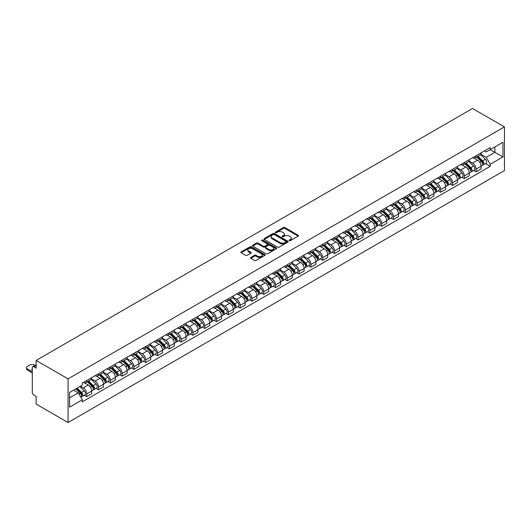 <?xml version="1.0" encoding="UTF-8"?>
<svg xmlns="http://www.w3.org/2000/svg" width="531" height="531" viewBox="0 0 531 531"><rect width="100%" height="100%" fill="white"/><g stroke="black" fill="none" stroke-linecap="round" stroke-linejoin="round"><path stroke-width="0.8" d="M289.302 240.669A0.737 0.425 0 0 0 290.344 240.669L298.23 236.116A1.049 0.604 0 0 0 298.541 235.684A1.049 0.604 0 0 0 298.23 235.253L284.868 227.54A1.049 0.604 0 0 0 283.381 227.54L275.496 232.093A0.737 0.425 0 0 0 276.538 232.697L277.554 232.107A3.359 1.938 0 0 1 282.306 232.107L283.421 232.751A3.359 1.938 0 0 1 284.404 234.118A3.359 1.938 0 0 1 283.421 235.492L282.399 236.083A0.737 0.425 0 0 0 283.441 236.68L284.463 236.089A3.359 1.938 0 0 1 289.209 236.089L290.324 236.733A3.359 1.938 0 0 1 291.307 238.107A3.359 1.938 0 0 1 290.324 239.481L289.302 240.065A0.737 0.425 0 0 0 289.302 240.669L289.302 240.065M250.791 257.455A1.049 0.604 0 0 0 250.486 257.887A1.049 0.604 0 0 0 250.791 258.312L254.541 260.482A1.049 0.604 0 0 0 256.028 260.482L264.79 255.424A1.049 0.604 0 0 0 265.095 254.993A1.049 0.604 0 0 0 264.79 254.561L251.428 246.849A1.049 0.604 0 0 0 249.942 246.849L241.18 251.906A1.049 0.604 0 0 0 240.875 252.338A1.049 0.604 0 0 0 241.18 252.763L245.707 255.378A1.049 0.604 0 0 0 247.194 255.378L250.944 253.214A1.049 0.604 0 0 0 251.249 252.783A1.049 0.604 0 0 0 250.944 252.358L248.694 251.063A2.808 1.62 0 0 1 247.877 249.915A2.808 1.62 0 0 1 249.61 248.415A2.808 1.62 0 0 1 252.67 248.767L261.464 253.845A2.808 1.62 0 0 1 262.287 254.993A2.808 1.62 0 0 1 260.555 256.493A2.808 1.62 0 0 1 257.495 256.141L256.028 255.292A1.049 0.604 0 0 0 254.541 255.292L250.791 257.455L250.791 258.312M68.068 378.855L36.148 360.43L472.537 108.483L504.45 126.909L68.068 378.855L68.068 422.517L504.45 170.57L504.45 126.909M277.633 247.147A1.049 0.604 0 0 0 279.114 247.147L287.875 242.09A1.049 0.604 0 0 0 288.18 241.665A1.049 0.604 0 0 0 287.875 241.233L274.514 233.521A1.049 0.604 0 0 0 273.027 233.521L264.265 238.578A1.049 0.604 0 0 0 263.96 239.01A1.049 0.604 0 0 0 264.265 239.435L277.633 247.147M262.002 240.828A0.737 0.425 0 0 1 262.745 240.928L276.319 248.767L267.571 253.811A1.049 0.604 0 0 1 266.084 253.811L252.723 246.099L252.723 245.242A1.049 0.604 0 0 0 252.417 245.674A1.049 0.604 0 0 0 252.723 246.099M252.723 245.242L256.473 243.079A1.049 0.604 0 0 1 257.96 243.079L263.376 246.205A1.049 0.604 0 0 0 264.863 246.205L267.352 244.771A1.049 0.604 0 0 0 267.657 244.34A1.049 0.604 0 0 0 267.352 243.915L261.71 240.656A0.737 0.425 0 0 1 262.745 240.058L276.332 247.897A1.049 0.604 0 0 1 276.638 248.329A1.049 0.604 0 0 1 276.332 248.76L276.332 247.897M36.148 360.43L36.148 368.156L33.805 366.802A2.137 1.235 -120 0 0 32.736 366.695A2.137 1.235 -120 0 0 32.291 367.678L32.291 392.389A2.137 1.235 -120 0 0 33.805 395.011L36.148 396.365L36.148 404.091L68.068 422.517M476.088 155.729A4.918 2.841 60 0 1 475.072 157.933L480.064 155.052A4.918 2.841 -120 0 0 481.079 152.848M469.006 161.026L472.61 163.11A4.918 2.841 60 0 1 476.088 169.13L481.079 166.249A4.918 2.841 -120 0 0 477.601 160.223L474.03 158.165M481.079 166.249L481.079 168.911L476.088 171.798L473.698 170.411M475.072 157.933A4.918 2.841 60 0 1 472.65 157.714M476.088 169.13L476.088 171.798M464.293 162.539A4.918 2.841 60 0 1 463.271 164.749L468.262 161.869A4.918 2.841 -120 0 0 469.285 159.658M461.897 177.228L464.293 178.608L469.285 175.728L469.285 173.06A4.918 2.841 -120 0 0 465.8 167.039L462.229 164.975M463.271 164.749A4.918 2.841 60 0 1 460.848 164.524M457.204 167.836L460.808 169.92A4.918 2.841 60 0 1 464.293 175.947L464.293 178.608M452.492 169.349A4.918 2.841 60 0 1 451.476 171.559L456.468 168.679A4.918 2.841 -120 0 0 457.483 166.469M450.102 184.038L452.492 185.419L457.483 182.538L457.483 179.876A4.918 2.841 -120 0 0 454.005 173.849L450.434 171.785M451.476 171.559A4.918 2.841 60 0 1 449.053 171.34M445.409 174.646L449.014 176.73A4.918 2.841 60 0 1 452.492 182.757L452.492 185.419M440.697 176.159A4.918 2.841 60 0 1 439.675 178.37L444.666 175.489A4.918 2.841 -120 0 0 445.688 173.279M438.301 190.848L440.697 192.229L445.688 189.348L445.688 186.686A4.918 2.841 -120 0 0 442.204 180.659L438.633 178.595M439.675 178.37A4.918 2.841 60 0 1 437.252 178.15M433.608 181.463L437.212 183.54A4.918 2.841 60 0 1 440.697 189.567L440.697 192.229M428.895 182.976A4.918 2.841 60 0 1 427.88 185.18L432.871 182.299A4.918 2.841 -120 0 0 433.887 180.095M426.499 197.658L428.895 199.045L433.887 196.158L433.887 193.496A4.918 2.841 -120 0 0 430.409 187.47L426.838 185.412M427.88 185.18A4.918 2.841 60 0 1 425.457 184.961M421.813 188.273L425.417 190.35A4.918 2.841 60 0 1 428.895 196.377L428.895 199.045M417.1 189.786A4.918 2.841 60 0 1 416.078 191.996L421.07 189.116A4.918 2.841 -120 0 0 422.092 186.905M414.704 204.475L417.1 205.855L422.092 202.975L422.092 200.306A4.918 2.841 -120 0 0 418.607 194.286L415.036 192.222M416.078 191.996A4.918 2.841 60 0 1 413.656 191.771M410.012 195.083L413.616 197.167A4.918 2.841 60 0 1 417.1 203.194L417.1 205.855M405.299 196.596A4.918 2.841 60 0 1 404.277 198.806L409.275 195.926A4.918 2.841 -120 0 0 410.29 193.715M402.903 211.285L405.299 212.665L410.29 209.785L410.29 207.123A4.918 2.841 -120 0 0 406.812 201.096L403.241 199.032M404.277 198.806A4.918 2.841 60 0 1 401.861 198.581M398.217 201.893L401.821 203.977A4.918 2.841 60 0 1 405.299 210.004L405.299 212.665M393.498 203.406A4.918 2.841 60 0 1 392.482 205.616L397.473 202.736A4.918 2.841 -120 0 0 398.489 200.526M391.108 218.095L393.504 219.476L398.496 216.595L398.496 213.933A4.918 2.841 -120 0 0 395.011 207.906L391.44 205.842M392.482 205.616A4.918 2.841 60 0 1 390.059 205.397M386.415 208.71L390.019 210.787A4.918 2.841 60 0 1 393.504 216.814L393.504 219.476M381.703 210.223A4.918 2.841 60 0 1 380.681 212.427L385.672 209.546A4.918 2.841 -120 0 0 386.694 207.336M379.307 224.905L381.703 226.292L386.694 223.405L386.694 220.743A4.918 2.841 -120 0 0 383.216 214.716L379.645 212.652M380.681 212.427A4.918 2.841 60 0 1 378.264 212.208M374.62 215.52L378.225 217.597A4.918 2.841 60 0 1 381.703 223.624L381.703 226.292M369.901 217.033A4.918 2.841 60 0 1 368.886 219.243L373.877 216.356A4.918 2.841 -120 0 0 374.893 214.152M367.512 231.722L369.901 233.102L374.893 230.222L374.893 227.553A4.918 2.841 -120 0 0 371.415 221.527L367.844 219.469M368.886 219.243A4.918 2.841 60 0 1 366.463 219.018M362.819 222.33L366.423 224.414A4.918 2.841 60 0 1 369.901 230.441L369.901 233.102M358.106 223.843A4.918 2.841 60 0 1 357.084 226.053L362.076 223.173A4.918 2.841 -120 0 0 363.098 220.962M355.71 238.532L358.106 239.912L363.098 237.032L363.098 234.37A4.918 2.841 -120 0 0 359.62 228.343L356.049 226.279M357.084 226.053A4.918 2.841 60 0 1 354.668 225.828M351.024 229.14L354.628 231.224A4.918 2.841 60 0 1 358.106 237.251L358.106 239.912M346.305 230.653A4.918 2.841 60 0 1 345.289 232.863L350.281 229.983A4.918 2.841 -120 0 0 351.296 227.772M343.915 245.342L346.305 246.723L351.296 243.842L351.296 241.18A4.918 2.841 -120 0 0 347.818 235.153L344.247 233.089M345.289 232.863A4.918 2.841 60 0 1 342.867 232.644M339.223 235.956L342.827 238.034A4.918 2.841 60 0 1 346.305 244.061L346.305 246.723M334.51 237.47A4.918 2.841 60 0 1 333.488 239.673L338.479 236.793A4.918 2.841 -120 0 0 339.501 234.583M332.114 252.152L334.51 253.539L339.501 250.652L339.501 247.99A4.918 2.841 -120 0 0 336.023 241.963L332.452 239.899M333.488 239.673A4.918 2.841 60 0 1 331.065 239.454M327.428 242.767L331.032 244.844A4.918 2.841 60 0 1 334.51 250.871L334.51 253.539M322.709 244.28A4.918 2.841 60 0 1 321.693 246.49L326.684 243.603A4.918 2.841 -120 0 0 327.7 241.399M320.319 258.969L322.709 260.349L327.7 257.469L327.7 254.8A4.918 2.841 -120 0 0 324.222 248.773L320.651 246.716M321.693 246.49A4.918 2.841 60 0 1 319.27 246.265M315.626 249.577L319.231 251.661A4.918 2.841 60 0 1 322.709 257.681L322.709 260.349M310.914 251.09A4.918 2.841 60 0 1 309.892 253.3L314.883 250.42A4.918 2.841 -120 0 0 315.905 248.209M308.518 265.779L310.914 267.159L315.905 264.279L315.905 261.617A4.918 2.841 -120 0 0 312.427 255.59L308.85 253.526M309.892 253.3A4.918 2.841 60 0 1 307.469 253.075M303.832 256.387L307.436 258.471A4.918 2.841 60 0 1 310.914 264.498L310.914 267.159M299.112 257.9A4.918 2.841 60 0 1 298.097 260.11L303.088 257.23A4.918 2.841 -120 0 0 304.104 255.019M296.723 272.589L299.112 273.969L304.104 271.089L304.104 268.427A4.918 2.841 -120 0 0 300.626 262.4L297.055 260.336M298.097 260.11A4.918 2.841 60 0 1 295.674 259.891M292.03 263.203L295.634 265.281A4.918 2.841 60 0 1 299.112 271.308L299.112 273.969M287.317 264.717A4.918 2.841 60 0 1 286.295 266.92L291.287 264.04A4.918 2.841 -120 0 0 292.309 261.829M284.921 279.399L287.317 280.78L292.309 277.899L292.309 275.237A4.918 2.841 -120 0 0 288.831 269.21L285.253 267.146M286.295 266.92A4.918 2.841 60 0 1 283.873 266.701M280.235 270.013L283.839 272.091A4.918 2.841 60 0 1 287.317 278.118L287.317 280.78M275.516 271.527A4.918 2.841 60 0 1 274.5 273.737L279.492 270.85A4.918 2.841 -120 0 0 280.507 268.646M273.126 286.216L275.516 287.596L280.507 284.716L280.507 282.047A4.918 2.841 -120 0 0 277.029 276.02L273.458 273.963M274.5 273.737A4.918 2.841 60 0 1 272.078 273.511M268.434 276.824L272.038 278.908A4.918 2.841 60 0 1 275.516 284.928L275.516 287.596M263.721 278.337A4.918 2.841 60 0 1 262.699 280.547L267.69 277.667A4.918 2.841 -120 0 0 268.713 275.456M261.325 293.026L263.721 294.406L268.713 291.526L268.713 288.857A4.918 2.841 -120 0 0 265.234 282.837L261.657 280.773M262.699 280.547A4.918 2.841 60 0 1 260.276 280.322M256.639 283.634L260.243 285.718A4.918 2.841 60 0 1 263.721 291.745L263.721 294.406M251.92 285.147A4.918 2.841 60 0 1 250.904 287.357L255.896 284.477A4.918 2.841 -120 0 0 256.911 282.266M249.53 299.836L251.92 301.216L256.911 298.336L256.911 295.674A4.918 2.841 -120 0 0 253.433 289.647L249.862 287.583M250.904 287.357A4.918 2.841 60 0 1 248.481 287.138M244.837 290.444L248.442 292.528A4.918 2.841 60 0 1 251.92 298.555L251.92 301.216M240.125 291.964A4.918 2.841 60 0 1 239.103 294.167L244.094 291.287A4.918 2.841 -120 0 0 245.116 289.076M237.729 306.646L240.125 308.026L245.116 305.146L245.116 302.484A4.918 2.841 -120 0 0 241.638 296.457L238.061 294.393M239.103 294.167A4.918 2.841 60 0 1 236.68 293.948M233.036 297.26L236.647 299.338A4.918 2.841 60 0 1 240.125 305.365L240.125 308.026M228.323 298.774A4.918 2.841 60 0 1 227.308 300.984L232.299 298.097A4.918 2.841 -120 0 0 233.315 295.893M225.934 313.463L228.323 314.843L233.315 311.962L233.315 309.294A4.918 2.841 -120 0 0 229.837 303.267L226.266 301.21M227.308 300.984A4.918 2.841 60 0 1 224.885 300.758M221.241 304.071L224.845 306.155A4.918 2.841 60 0 1 228.323 312.175L228.323 314.843M216.529 305.584A4.918 2.841 60 0 1 215.506 307.794L220.498 304.913A4.918 2.841 -120 0 0 221.52 302.703M214.132 320.273L216.529 321.653L221.52 318.773L221.52 316.104A4.918 2.841 -120 0 0 218.042 310.084L214.464 308.02M215.506 307.794A4.918 2.841 60 0 1 213.084 307.568M209.44 310.881L213.05 312.965A4.918 2.841 60 0 1 216.529 318.992L216.529 321.653M204.727 312.394A4.918 2.841 60 0 1 203.712 314.604L208.703 311.724A4.918 2.841 -120 0 0 209.718 309.513M202.338 327.083L204.727 328.463L209.718 325.583L209.718 322.921A4.918 2.841 -120 0 0 206.24 316.894L202.669 314.83M203.712 314.604A4.918 2.841 60 0 1 201.289 314.385M197.645 317.691L201.249 319.775A4.918 2.841 60 0 1 204.727 325.802L204.727 328.463M192.932 319.211A4.918 2.841 60 0 1 191.91 321.414L196.901 318.534A4.918 2.841 -120 0 0 197.924 316.323M190.536 333.893L192.932 335.273L197.924 332.393L197.924 329.731A4.918 2.841 -120 0 0 194.446 323.704L190.868 321.64M191.91 321.414A4.918 2.841 60 0 1 189.487 321.195M185.843 324.507L189.454 326.585A4.918 2.841 60 0 1 192.932 332.612L192.932 335.273M181.131 326.021A4.918 2.841 60 0 1 180.115 328.224L185.107 325.344A4.918 2.841 -120 0 0 186.122 323.14M178.741 340.703L181.131 342.09L186.122 339.203L186.122 336.541A4.918 2.841 -120 0 0 182.644 330.514L179.073 328.457M180.115 328.224A4.918 2.841 60 0 1 177.693 328.005M174.049 331.317L177.653 333.402A4.918 2.841 60 0 1 181.131 339.422L181.131 342.09M169.336 332.831A4.918 2.841 60 0 1 168.314 335.041L173.305 332.16A4.918 2.841 -120 0 0 174.327 329.95M166.94 347.52L169.336 348.9L174.327 346.02L174.327 343.351A4.918 2.841 -120 0 0 170.849 337.331L167.272 335.267M168.314 335.041A4.918 2.841 60 0 1 165.891 334.815M162.247 338.128L165.858 340.212A4.918 2.841 60 0 1 169.336 346.239L169.336 348.9M157.534 339.641A4.918 2.841 60 0 1 156.519 341.851L161.51 338.97A4.918 2.841 -120 0 0 162.526 336.76M155.145 354.33L157.534 355.71L162.526 352.83L162.526 350.168A4.918 2.841 -120 0 0 159.048 344.141L155.477 342.077M156.519 341.851A4.918 2.841 60 0 1 154.096 341.632M150.452 344.938L154.056 347.022A4.918 2.841 60 0 1 157.534 353.049L157.534 355.71M145.74 346.451A4.918 2.841 60 0 1 144.717 348.661L149.709 345.781A4.918 2.841 -120 0 0 150.731 343.57M143.343 361.14L145.74 362.52L150.731 359.64L150.731 356.978A4.918 2.841 -120 0 0 147.253 350.951L143.675 348.887M144.717 348.661A4.918 2.841 60 0 1 142.295 348.442M138.651 351.754L142.262 353.832A4.918 2.841 60 0 1 145.74 359.859L145.74 362.52M133.938 353.268A4.918 2.841 60 0 1 132.923 355.471L137.914 352.591A4.918 2.841 -120 0 0 138.93 350.387M131.549 367.95L133.938 369.337L138.93 366.45L138.93 363.788A4.918 2.841 -120 0 0 135.451 357.761L131.88 355.704M132.923 355.471A4.918 2.841 60 0 1 130.5 355.252M126.856 358.564L130.46 360.642A4.918 2.841 60 0 1 133.938 366.669L133.938 369.337M122.143 360.078A4.918 2.841 60 0 1 121.121 362.288L126.112 359.407A4.918 2.841 -120 0 0 127.135 357.197M119.747 374.767L122.143 376.147L127.135 373.266L127.135 370.598A4.918 2.841 -120 0 0 123.65 364.578L120.079 362.514M121.121 362.288A4.918 2.841 60 0 1 118.698 362.062M115.054 365.374L118.659 367.459A4.918 2.841 60 0 1 122.143 373.485L122.143 376.147M110.342 366.888A4.918 2.841 60 0 1 109.326 369.098L114.318 366.217A4.918 2.841 -120 0 0 115.333 364.007M107.952 381.577L110.342 382.957L115.333 380.077L115.333 377.415A4.918 2.841 -120 0 0 111.855 371.388L108.284 369.324M109.326 369.098A4.918 2.841 60 0 1 106.904 368.872M103.26 372.185L106.864 374.269A4.918 2.841 60 0 1 110.342 380.296L110.342 382.957M98.547 373.698A4.918 2.841 60 0 1 97.525 375.908L102.516 373.027A4.918 2.841 -120 0 0 103.538 370.817M96.151 388.387L98.547 389.767L103.538 386.887L103.538 384.225A4.918 2.841 -120 0 0 100.054 378.198L96.483 376.134M97.525 375.908A4.918 2.841 60 0 1 95.102 375.689M91.458 379.001L95.062 381.079A4.918 2.841 60 0 1 98.547 387.106L98.547 389.767M86.745 380.515A4.918 2.841 60 0 1 85.73 382.718L90.721 379.838A4.918 2.841 -120 0 0 91.737 377.627M84.349 395.197L86.745 396.584L91.737 393.697L91.737 391.035A4.918 2.841 -120 0 0 88.259 385.008L84.688 382.944M85.73 382.718A4.918 2.841 60 0 1 83.307 382.499M80.393 386.229L83.267 387.889A4.918 2.841 60 0 1 86.745 393.916L86.745 396.584M484.445 150.904L486.223 151.926L502.937 142.281L494.919 146.908L494.919 152.324L486.223 157.342L480.801 154.216M69.581 397.892L78.276 392.867L82.285 399.81L69.581 407.151L69.581 392.475L82.285 385.141L82.285 383.09L490.232 147.565L490.232 149.616L502.937 156.95L490.232 164.285L486.223 157.342M502.937 142.281L502.937 156.95M82.285 399.81L82.285 401.867L490.232 166.336L490.232 164.285M78.276 392.867L73.583 390.166M485.493 163.601L490.232 166.336M289.601 240.769L290.324 240.351A3.359 1.938 0 0 0 291.307 238.977L291.307 238.107M284.404 234.118L284.404 234.994A3.359 1.938 0 0 1 283.421 236.368L282.691 236.786M298.23 235.253L298.23 236.116L284.868 228.416A1.049 0.604 0 0 0 283.381 228.416L275.788 232.797M287.875 241.233L287.875 242.09L274.514 234.397A1.049 0.604 0 0 0 273.027 234.397L264.279 239.441L264.265 238.578M286.017 241.963A0.737 0.425 0 0 0 286.017 241.366L274.288 234.589A0.737 0.425 0 0 0 273.253 234.589L272.177 235.213A3.359 1.938 0 0 0 271.188 236.587A3.359 1.938 0 0 0 272.177 237.954L280.189 242.587A3.359 1.938 0 0 0 284.941 242.587L286.017 241.963L286.017 242.84A0.737 0.425 0 0 0 286.236 242.534L286.236 241.665M271.188 236.587L271.188 237.457A3.359 1.938 0 0 0 272.177 238.831L272.177 237.954M286.017 242.84L284.941 243.457A3.359 1.938 0 0 1 280.189 243.457L272.177 238.831M252.736 246.105L256.473 243.955L256.473 243.079M267.657 244.34L267.657 245.216A1.049 0.604 0 0 1 267.352 245.647L264.863 247.081A1.049 0.604 0 0 1 263.376 247.081L257.96 243.955A1.049 0.604 0 0 0 256.473 243.955M268.998 249.451A2.808 1.62 0 0 0 272.058 249.802A2.808 1.62 0 0 0 273.797 248.309A2.808 1.62 0 0 0 272.974 247.161L269.874 245.368A1.049 0.604 0 0 0 268.387 245.368L265.898 246.809A1.049 0.604 0 0 0 265.593 247.234A1.049 0.604 0 0 0 265.898 247.665L268.998 249.451L268.998 250.327A2.808 1.62 0 0 0 272.058 250.678A2.808 1.62 0 0 0 273.797 249.178L273.797 248.309M265.593 247.234L265.593 248.11A1.049 0.604 0 0 0 265.898 248.535L265.898 247.665M268.998 250.327L265.898 248.535M262.287 254.993L262.287 255.869A2.808 1.62 0 0 1 260.555 257.362A2.808 1.62 0 0 1 257.495 257.011L256.028 256.168A1.049 0.604 0 0 0 254.541 256.168L250.811 258.325M247.877 249.915L247.877 250.785A2.808 1.62 0 0 0 248.694 251.933L248.694 251.063M250.944 252.358L250.944 253.214L248.694 251.933M264.777 255.431L251.428 247.725A1.049 0.604 0 0 0 249.942 247.725L241.193 252.769M476.725 156.984L481.371 161.563A2.675 1.547 60 0 1 482.075 165.572L481.079 166.15M477.648 157.893L479.619 159.034M477.236 156.685L482.327 161.703A1.281 0.743 60 0 1 482.666 163.628A1.281 0.743 60 0 1 482.553 163.674M478.006 156.24L482.659 160.827A2.675 1.547 60 0 1 483.363 164.836A2.675 1.547 60 0 1 482.553 164.922M480.608 154.548L485.38 159.254A2.675 1.547 60 0 1 486.084 163.263L483.363 164.836M464.924 163.794L469.577 168.38A2.675 1.547 60 0 1 470.28 172.389L469.278 172.96M465.853 164.71L467.824 165.845M465.441 163.495L470.532 168.519A1.281 0.743 60 0 1 470.871 170.438A1.281 0.743 60 0 1 470.751 170.484M466.211 163.05L470.858 167.637A2.675 1.547 60 0 1 471.561 171.646A2.675 1.547 60 0 1 470.758 171.732M468.813 161.358L473.579 166.064A2.675 1.547 60 0 1 474.289 170.073L471.561 171.646M453.129 170.604L457.775 175.19A2.675 1.547 60 0 1 458.479 179.199L457.483 179.777M454.051 171.52L456.023 172.655M453.64 170.305L458.731 175.33A1.281 0.743 60 0 1 459.069 177.254A1.281 0.743 60 0 1 458.957 177.301M454.41 169.86L459.063 174.447A2.675 1.547 60 0 1 459.766 178.456A2.675 1.547 60 0 1 458.957 178.542M457.012 168.168L461.784 172.874A2.675 1.547 60 0 1 462.488 176.883L459.766 178.456M441.327 177.414L445.974 182A2.675 1.547 60 0 1 446.684 186.009L445.682 186.587M442.257 178.33L444.228 179.465M441.845 177.115L446.936 182.14A1.281 0.743 60 0 1 447.275 184.065A1.281 0.743 60 0 1 447.155 184.111M442.615 176.677L447.261 181.257A2.675 1.547 60 0 1 447.965 185.266A2.675 1.547 60 0 1 447.162 185.352M445.217 174.984L449.983 179.69A2.675 1.547 60 0 1 450.693 183.693L447.965 185.266M429.533 184.23L434.179 188.81A2.675 1.547 60 0 1 434.882 192.819L433.887 193.397M430.455 185.14L432.426 186.281M430.044 183.932L435.135 188.95A1.281 0.743 60 0 1 435.473 190.875A1.281 0.743 60 0 1 435.36 190.921M430.814 183.487L435.466 188.074A2.675 1.547 60 0 1 436.17 192.083A2.675 1.547 60 0 1 435.36 192.162M433.415 181.794L438.188 186.5A2.675 1.547 60 0 1 438.891 190.51L436.17 192.083M417.731 191.041L422.377 195.627A2.675 1.547 60 0 1 423.088 199.636L422.085 200.207M418.66 191.956L420.632 193.092M418.249 190.742L423.34 195.76A1.281 0.743 60 0 1 423.678 197.685A1.281 0.743 60 0 1 423.559 197.731M419.019 190.297L423.665 194.884A2.675 1.547 60 0 1 424.369 198.893A2.675 1.547 60 0 1 423.565 198.979M421.621 188.605L426.386 193.311A2.675 1.547 60 0 1 427.097 197.32L424.369 198.893M405.936 197.851L410.582 202.437A2.675 1.547 60 0 1 411.286 206.446L410.29 207.024M406.859 198.767L408.83 199.902M406.447 197.552L411.538 202.576A1.281 0.743 60 0 1 411.877 204.501A1.281 0.743 60 0 1 411.764 204.548M407.217 197.107L411.87 201.694A2.675 1.547 60 0 1 412.574 205.703A2.675 1.547 60 0 1 411.764 205.789M409.819 195.415L414.592 200.121A2.675 1.547 60 0 1 415.295 204.13L412.574 205.703M394.135 204.661L398.781 209.247A2.675 1.547 60 0 1 399.491 213.256L398.489 213.834M395.064 205.577L397.035 206.712M394.652 204.362L399.743 209.387A1.281 0.743 60 0 1 400.082 211.311A1.281 0.743 60 0 1 399.962 211.358M395.422 203.917L400.069 208.504A2.675 1.547 60 0 1 400.772 212.513A2.675 1.547 60 0 1 399.969 212.599M398.024 202.231L402.79 206.931A2.675 1.547 60 0 1 403.5 210.94L400.772 212.513M382.34 211.477L386.986 216.057A2.675 1.547 60 0 1 387.69 220.066L386.694 220.644M383.263 212.387L385.234 213.528M382.851 211.179L387.942 216.197A1.281 0.743 60 0 1 388.28 218.122A1.281 0.743 60 0 1 388.161 218.168M383.621 210.734L388.274 215.32A2.675 1.547 60 0 1 388.977 219.33A2.675 1.547 60 0 1 388.168 219.409M386.223 209.041L390.995 213.747A2.675 1.547 60 0 1 391.699 217.756L388.977 219.33M370.538 218.287L375.185 222.874A2.675 1.547 60 0 1 375.895 226.883L374.893 227.454M371.468 219.203L373.439 220.338M371.056 217.989L376.147 223.007A1.281 0.743 60 0 1 376.486 224.932A1.281 0.743 60 0 1 376.366 224.978M371.826 217.544L376.472 222.131A2.675 1.547 60 0 1 377.176 226.14A2.675 1.547 60 0 1 376.373 226.226M374.428 215.851L379.194 220.557A2.675 1.547 60 0 1 379.904 224.567L377.176 226.14M358.744 225.098L363.39 229.684A2.675 1.547 60 0 1 364.093 233.693L363.098 234.271M359.666 226.014L361.638 227.149M359.255 224.799L364.346 229.823A1.281 0.743 60 0 1 364.684 231.748A1.281 0.743 60 0 1 364.565 231.795M360.025 224.354L364.678 228.941A2.675 1.547 60 0 1 365.381 232.95A2.675 1.547 60 0 1 364.571 233.036M362.627 222.662L367.399 227.368A2.675 1.547 60 0 1 368.102 231.377L365.381 232.95M346.942 231.908L351.588 236.494A2.675 1.547 60 0 1 352.299 240.503L351.296 241.081M347.871 232.824L349.843 233.959M347.46 231.609L352.551 236.634A1.281 0.743 60 0 1 352.889 238.558A1.281 0.743 60 0 1 352.77 238.605M348.23 231.164L352.876 235.751A2.675 1.547 60 0 1 353.58 239.76A2.675 1.547 60 0 1 352.776 239.846M350.832 229.478L355.597 234.178A2.675 1.547 60 0 1 356.308 238.187L353.58 239.76M335.147 238.724L339.794 243.304A2.675 1.547 60 0 1 340.497 247.313L339.501 247.891M336.07 239.634L338.041 240.775M335.658 238.426L340.749 243.444A1.281 0.743 60 0 1 341.088 245.368A1.281 0.743 60 0 1 340.968 245.415M336.428 237.981L341.081 242.561A2.675 1.547 60 0 1 341.785 246.57A2.675 1.547 60 0 1 340.975 246.656M339.03 236.288L343.803 240.994A2.675 1.547 60 0 1 344.506 245.003L341.785 246.57M323.346 245.534L327.992 250.121A2.675 1.547 60 0 1 328.702 254.13L327.7 254.701M324.275 246.45L326.246 247.585M323.864 245.236L328.954 250.254A1.281 0.743 60 0 1 329.293 252.179A1.281 0.743 60 0 1 329.174 252.225M324.633 244.791L329.28 249.378A2.675 1.547 60 0 1 329.983 253.387A2.675 1.547 60 0 1 329.18 253.473M327.235 243.098L332.001 247.804A2.675 1.547 60 0 1 332.705 251.813L329.983 253.387M311.551 252.344L316.197 256.931A2.675 1.547 60 0 1 316.901 260.94L315.905 261.517M312.474 253.26L314.445 254.395M312.062 252.046L317.153 257.07A1.281 0.743 60 0 1 317.492 258.995A1.281 0.743 60 0 1 317.372 259.042M312.832 251.601L317.478 256.188A2.675 1.547 60 0 1 318.188 260.197A2.675 1.547 60 0 1 317.379 260.283M315.434 249.909L320.206 254.614A2.675 1.547 60 0 1 320.91 258.624L318.188 260.197M299.75 259.155L304.396 263.741A2.675 1.547 60 0 1 305.106 267.75L304.104 268.328M300.679 260.071L302.65 261.206M300.267 258.856L305.352 263.88A1.281 0.743 60 0 1 305.697 265.805A1.281 0.743 60 0 1 305.577 265.852M301.037 258.411L305.683 262.998A2.675 1.547 60 0 1 306.387 267.007A2.675 1.547 60 0 1 305.584 267.093M303.639 256.719L308.405 261.425A2.675 1.547 60 0 1 309.108 265.434L306.387 267.007M287.955 265.965L292.601 270.551A2.675 1.547 60 0 1 293.304 274.56L292.309 275.138M288.877 266.881L290.849 268.022M288.466 265.673L293.557 270.691A1.281 0.743 60 0 1 293.895 272.615A1.281 0.743 60 0 1 293.776 272.662M289.236 265.228L293.882 269.808A2.675 1.547 60 0 1 294.592 273.817A2.675 1.547 60 0 1 293.782 273.903M291.838 263.535L296.61 268.241A2.675 1.547 60 0 1 297.314 272.25L294.592 273.817M276.153 272.781L280.799 277.368A2.675 1.547 60 0 1 281.51 281.377L280.507 281.948M277.082 273.691L279.047 274.832M276.671 272.483L281.755 277.501A1.281 0.743 60 0 1 282.094 279.425A1.281 0.743 60 0 1 281.981 279.472M277.441 272.038L282.087 276.624A2.675 1.547 60 0 1 282.791 280.633A2.675 1.547 60 0 1 281.988 280.72M280.043 270.345L284.808 275.051A2.675 1.547 60 0 1 285.512 279.06L282.791 280.633M264.352 279.591L269.005 284.178A2.675 1.547 60 0 1 269.708 288.187L268.713 288.764M265.281 280.507L267.252 281.642M264.869 279.293L269.96 284.317A1.281 0.743 60 0 1 270.299 286.236A1.281 0.743 60 0 1 270.179 286.282M265.639 278.848L270.286 283.435A2.675 1.547 60 0 1 270.996 287.444A2.675 1.547 60 0 1 270.186 287.53M268.241 277.155L273.014 281.861A2.675 1.547 60 0 1 273.717 285.87L270.996 287.444M252.557 286.401L257.203 290.988A2.675 1.547 60 0 1 257.907 294.997L256.911 295.575M253.486 287.317L255.451 288.452M253.075 286.103L258.159 291.127A1.281 0.743 60 0 1 258.497 293.052A1.281 0.743 60 0 1 258.385 293.099M253.845 285.658L258.491 290.245A2.675 1.547 60 0 1 259.194 294.254A2.675 1.547 60 0 1 258.391 294.34M256.446 283.966L261.212 288.672A2.675 1.547 60 0 1 261.916 292.681L259.194 294.254M240.755 293.212L245.408 297.798A2.675 1.547 60 0 1 246.112 301.807L245.116 302.385M241.685 294.128L243.656 295.269M241.273 292.92L246.364 297.937A1.281 0.743 60 0 1 246.703 299.862A1.281 0.743 60 0 1 246.583 299.909M242.043 292.475L246.689 297.055A2.675 1.547 60 0 1 247.4 301.064A2.675 1.547 60 0 1 246.59 301.15M244.645 290.782L249.417 295.488A2.675 1.547 60 0 1 250.121 299.497L247.4 301.064M228.961 300.028L233.607 304.608A2.675 1.547 60 0 1 234.31 308.617L233.315 309.195M229.89 300.938L231.855 302.079M229.478 299.73L234.563 304.748A1.281 0.743 60 0 1 234.901 306.672A1.281 0.743 60 0 1 234.788 306.719M230.248 299.285L234.894 303.871A2.675 1.547 60 0 1 235.598 307.88A2.675 1.547 60 0 1 234.788 307.967M232.843 297.592L237.616 302.298A2.675 1.547 60 0 1 238.319 306.307L235.598 307.88M217.159 306.838L221.812 311.425A2.675 1.547 60 0 1 222.516 315.434L221.52 316.005M218.088 307.754L220.06 308.889M217.677 306.54L222.768 311.564A1.281 0.743 60 0 1 223.106 313.482A1.281 0.743 60 0 1 222.987 313.529M218.447 306.095L223.093 310.681A2.675 1.547 60 0 1 223.803 314.691A2.675 1.547 60 0 1 222.993 314.777M221.049 304.402L225.821 309.108A2.675 1.547 60 0 1 226.525 313.117L223.803 314.691M205.364 313.648L210.01 318.235A2.675 1.547 60 0 1 210.714 322.244L209.718 322.821M206.293 314.564L208.258 315.699M205.882 313.35L210.966 318.374A1.281 0.743 60 0 1 211.305 320.299A1.281 0.743 60 0 1 211.192 320.346M206.652 312.905L211.298 317.492A2.675 1.547 60 0 1 212.002 321.501A2.675 1.547 60 0 1 211.192 321.587M209.247 311.212L214.02 315.918A2.675 1.547 60 0 1 214.723 319.927L212.002 321.501M193.563 320.458L198.216 325.045A2.675 1.547 60 0 1 198.919 329.054L197.924 329.632M194.492 321.374L196.463 322.516M194.08 320.166L199.171 325.184A1.281 0.743 60 0 1 199.51 327.109A1.281 0.743 60 0 1 199.39 327.156M194.85 319.722L199.497 324.302A2.675 1.547 60 0 1 200.207 328.311A2.675 1.547 60 0 1 199.397 328.397M197.452 318.029L202.225 322.735A2.675 1.547 60 0 1 202.928 326.744L200.207 328.311M181.768 327.275L186.414 331.855A2.675 1.547 60 0 1 187.118 335.864L186.122 336.442M182.697 328.185L184.662 329.326M182.286 326.977L187.37 331.994A1.281 0.743 60 0 1 187.708 333.919A1.281 0.743 60 0 1 187.596 333.966M183.056 326.532L187.702 331.118A2.675 1.547 60 0 1 188.405 335.127A2.675 1.547 60 0 1 187.596 335.214M185.651 324.839L190.423 329.545A2.675 1.547 60 0 1 191.127 333.554L188.405 335.127M169.966 334.085L174.619 338.672A2.675 1.547 60 0 1 175.323 342.681L174.327 343.252M170.896 335.001L172.867 336.136M170.484 333.787L175.575 338.811A1.281 0.743 60 0 1 175.914 340.729A1.281 0.743 60 0 1 175.794 340.776M171.254 333.342L175.9 337.928A2.675 1.547 60 0 1 176.611 341.937A2.675 1.547 60 0 1 175.801 342.024M173.856 331.649L178.622 336.355A2.675 1.547 60 0 1 179.332 340.364L176.611 341.937M158.172 340.895L162.818 345.482A2.675 1.547 60 0 1 163.521 349.491L162.526 350.068M159.094 341.811L161.066 342.946M158.683 340.597L163.774 345.621A1.281 0.743 60 0 1 164.112 347.546A1.281 0.743 60 0 1 163.999 347.593M159.459 340.152L164.106 344.738A2.675 1.547 60 0 1 164.809 348.748A2.675 1.547 60 0 1 163.999 348.834M162.055 338.459L166.827 343.165A2.675 1.547 60 0 1 167.53 347.174L164.809 348.748M146.37 347.705L151.023 352.292A2.675 1.547 60 0 1 151.727 356.301L150.731 356.878M147.299 348.621L149.271 349.756M146.888 347.413L151.979 352.431A1.281 0.743 60 0 1 152.317 354.356A1.281 0.743 60 0 1 152.198 354.403M147.658 346.969L152.304 351.549A2.675 1.547 60 0 1 153.014 355.558A2.675 1.547 60 0 1 152.205 355.644M150.26 345.276L155.025 349.982A2.675 1.547 60 0 1 155.736 353.985L153.014 355.558M134.575 354.522L139.222 359.102A2.675 1.547 60 0 1 139.925 363.111L138.93 363.689M135.498 355.431L137.469 356.573M135.086 354.223L140.177 359.241A1.281 0.743 60 0 1 140.516 361.166A1.281 0.743 60 0 1 140.403 361.213M135.856 353.779L140.509 358.365A2.675 1.547 60 0 1 141.213 362.374A2.675 1.547 60 0 1 140.403 362.454M138.458 352.086L143.231 356.792A2.675 1.547 60 0 1 143.934 360.801L141.213 362.374M122.774 361.332L127.427 365.919A2.675 1.547 60 0 1 128.13 369.928L127.128 370.499M123.703 362.248L125.674 363.383M123.292 361.034L128.383 366.051A1.281 0.743 60 0 1 128.721 367.976A1.281 0.743 60 0 1 128.602 368.023M124.062 360.589L128.708 365.175A2.675 1.547 60 0 1 129.411 369.184A2.675 1.547 60 0 1 128.608 369.271M126.663 358.896L131.429 363.602A2.675 1.547 60 0 1 132.139 367.611L129.411 369.184M110.979 368.142L115.625 372.729A2.675 1.547 60 0 1 116.329 376.738L115.333 377.315M111.902 369.058L113.873 370.193M111.49 367.844L116.581 372.868A1.281 0.743 60 0 1 116.92 374.793A1.281 0.743 60 0 1 116.807 374.84M112.26 367.399L116.913 371.985A2.675 1.547 60 0 1 117.616 375.994A2.675 1.547 60 0 1 116.807 376.081M114.862 365.706L119.634 370.412A2.675 1.547 60 0 1 120.338 374.421L117.616 375.994M99.178 374.952L103.824 379.539A2.675 1.547 60 0 1 104.534 383.548L103.532 384.125M100.107 375.868L102.078 377.003M99.695 374.654L104.786 379.678A1.281 0.743 60 0 1 105.125 381.603A1.281 0.743 60 0 1 105.005 381.65M100.465 374.209L105.111 378.795A2.675 1.547 60 0 1 105.815 382.805A2.675 1.547 60 0 1 105.012 382.891M103.067 372.523L107.833 377.222A2.675 1.547 60 0 1 108.543 381.231L105.815 382.805M87.383 381.769L92.029 386.349A2.675 1.547 60 0 1 92.733 390.358L91.737 390.935M88.305 382.678L90.277 383.82M87.894 381.47L92.985 386.488A1.281 0.743 60 0 1 93.323 388.413A1.281 0.743 60 0 1 93.21 388.46M88.664 381.026L93.317 385.612A2.675 1.547 60 0 1 94.02 389.621A2.675 1.547 60 0 1 93.21 389.701M91.266 379.333L96.038 384.039A2.675 1.547 60 0 1 96.742 388.048L94.02 389.621M75.86 388.851L80.227 393.166A2.675 1.547 60 0 1 80.938 397.175L80.805 397.248M32.291 369.901L31.694 369.556A6.684 3.856 -0 0 1 32.291 368.912M76.51 389.495L78.482 390.63M34.88 365.461L34.223 365.076A3.206 1.852 -0 0 0 29.683 365.076L27.493 366.344A3.206 1.852 -0 0 0 26.55 367.651A3.206 1.852 -0 0 0 27.493 368.965L32.291 371.733M76.371 388.553L81.19 393.298A1.281 0.743 60 0 1 81.528 395.223A1.281 0.743 60 0 1 81.409 395.27M77.148 388.108L81.515 392.422A2.675 1.547 60 0 1 82.219 396.431A2.675 1.547 60 0 1 81.416 396.518M79.869 386.535L84.237 390.849A2.675 1.547 60 0 1 84.947 394.858L82.219 396.431M32.291 372.868L27.493 370.1A3.206 1.852 180 0 1 26.55 368.786L26.55 367.651M98.547 387.106L103.538 384.225M110.342 380.296L115.333 377.415M122.143 373.485L127.135 370.598M133.938 366.669L138.93 363.788M145.74 359.859L150.731 356.978M157.534 353.049L162.526 350.168M169.336 346.239L174.327 343.351M181.131 339.422L186.122 336.541M192.932 332.612L197.924 329.731M204.727 325.802L209.718 322.921M216.529 318.992L221.52 316.104M228.323 312.175L233.315 309.294M240.125 305.365L245.116 302.484M251.92 298.555L256.911 295.674M263.721 291.745L268.713 288.857M275.516 284.928L280.507 282.047M287.317 278.118L292.309 275.237M299.112 271.308L304.104 268.427M310.914 264.498L315.905 261.617M322.709 257.681L327.7 254.8M334.51 250.871L339.501 247.99M346.305 244.061L351.296 241.18M358.106 237.251L363.098 234.37M369.901 230.441L374.893 227.553M381.703 223.624L386.694 220.743M393.504 216.814L398.496 213.933M405.299 210.004L410.29 207.123M417.1 203.194L422.092 200.306M428.895 196.377L433.887 193.496M440.697 189.567L445.688 186.686M452.492 182.757L457.483 179.876M464.293 175.947L469.285 173.06M86.745 393.916L91.737 391.035M83.267 387.889L88.259 385.008M95.062 381.079L100.054 378.198M106.864 374.269L111.855 371.388M118.659 367.459L123.65 364.578M130.46 360.642L135.451 357.761M142.262 353.832L147.253 350.951M154.056 347.022L159.048 344.141M165.858 340.212L170.849 337.331M177.653 333.402L182.644 330.514M189.454 326.585L194.446 323.704M201.249 319.775L206.24 316.894M213.05 312.965L218.042 310.084M224.845 306.155L229.837 303.267M236.647 299.338L241.638 296.457M248.442 292.528L253.433 289.647M260.243 285.718L265.234 282.837M272.038 278.908L277.029 276.02M283.839 272.091L288.831 269.21M295.634 265.281L300.626 262.4M307.436 258.471L312.427 255.59M319.231 251.661L324.222 248.773M331.032 244.844L336.023 241.963M342.827 238.034L347.818 235.153M354.628 231.224L359.62 228.343M366.423 224.414L371.415 221.527M378.225 217.597L383.216 214.716M390.019 210.787L395.011 207.906M401.821 203.977L406.812 201.096M413.616 197.167L418.607 194.286M425.417 190.35L430.409 187.47M437.212 183.54L442.204 180.659M449.014 176.73L454.005 173.849M460.808 169.92L465.8 167.039M472.61 163.11L477.601 160.223M36.148 365.447L33.805 366.802M290.324 240.351L290.324 239.481M282.399 236.68L282.399 236.083M283.421 236.368L283.421 235.492M275.496 232.697L275.496 232.093M283.381 228.416L283.381 227.54M284.868 228.416L284.868 227.54M273.027 234.397L273.027 233.521M274.514 234.397L274.514 233.521M280.189 243.457L280.189 242.587M284.941 243.457L284.941 242.587M257.96 243.955L257.96 243.079M263.376 247.081L263.376 246.205M264.863 247.081L264.863 246.205M267.352 245.647L267.352 244.771M262.745 240.928L262.745 240.058M254.541 256.168L254.541 255.292M256.028 256.168L256.028 255.292M257.495 257.011L257.495 256.141M241.18 252.763L241.18 251.906M249.942 247.725L249.942 246.849M251.428 247.725L251.428 246.849M264.79 255.424L264.79 254.561M481.371 161.563L479.838 162.453M482.931 163.044L482.453 163.322M485.38 159.254L482.659 160.827M469.577 168.38L468.037 169.263M471.136 169.854L470.652 170.132M473.579 166.064L470.858 167.637M457.775 175.19L456.242 176.08M459.335 176.664L458.857 176.942M461.784 172.874L459.063 174.447M445.974 182L444.44 182.89M447.54 183.474L447.056 183.753M449.983 179.69L447.261 181.257M434.179 188.81L432.646 189.7M435.739 190.29L435.261 190.569M438.188 186.5L435.466 188.074M422.377 195.627L420.844 196.51M423.944 197.101L423.459 197.379M426.386 193.311L423.665 194.884M410.582 202.437L409.049 203.32M412.142 203.911L411.664 204.189M414.592 200.121L411.87 201.694M398.781 209.247L397.248 210.137M400.347 210.721L399.863 210.999M402.79 206.931L400.069 208.504M386.986 216.057L385.453 216.947M388.546 217.537L388.068 217.81M390.995 213.747L388.274 215.32M375.185 222.874L373.651 223.757M376.751 224.347L376.267 224.626M379.194 220.557L376.472 222.131M363.39 229.684L361.85 230.567M364.95 231.158L364.472 231.436M367.399 227.368L364.678 228.941M351.588 236.494L350.055 237.384M353.155 237.968L352.67 238.246M355.597 234.178L352.876 235.751M339.794 243.304L338.254 244.194M341.353 244.784L340.875 245.056M343.803 240.994L341.081 242.561M327.992 250.121L326.459 251.004M329.559 251.594L329.074 251.873M332.001 247.804L329.28 249.378M316.197 256.931L314.657 257.814M317.757 258.405L317.272 258.683M320.206 254.614L317.478 256.188M304.396 263.741L302.862 264.63M305.962 265.215L305.478 265.493M308.405 261.425L305.683 262.998M292.601 270.551L291.061 271.441M294.161 272.025L293.676 272.303M296.61 268.241L293.882 269.808M280.799 277.368L279.266 278.251M282.366 278.841L281.881 279.12M284.808 275.051L282.087 276.624M269.005 284.178L267.465 285.061M270.564 285.651L270.08 285.93M273.014 281.861L270.286 283.435M257.203 290.988L255.67 291.877M258.763 292.462L258.285 292.74M261.212 288.672L258.491 290.245M245.408 297.798L243.868 298.688M246.968 299.272L246.484 299.55M249.417 295.488L246.689 297.055M233.607 304.608L232.074 305.498M235.167 306.088L234.689 306.367M237.616 302.298L234.894 303.871M221.812 311.425L220.272 312.308M223.372 312.898L222.887 313.177M225.821 309.108L223.093 310.681M210.01 318.235L208.477 319.124M211.57 319.708L211.092 319.987M214.02 315.918L211.298 317.492M198.216 325.045L196.676 325.934M199.775 326.519L199.291 326.797M202.225 322.735L199.497 324.302M186.414 331.855L184.881 332.745M187.974 333.335L187.496 333.614M190.423 329.545L187.702 331.118M174.619 338.672L173.079 339.555M176.179 340.145L175.695 340.424M178.622 336.355L175.9 337.928M162.818 345.482L161.285 346.371M164.378 346.955L163.9 347.234M166.827 343.165L164.106 344.738M151.023 352.292L149.483 353.181M152.583 353.765L152.098 354.044M155.025 349.982L152.304 351.549M139.222 359.102L137.688 359.991M140.781 360.582L140.303 360.861M143.231 356.792L140.509 358.365M127.427 365.919L125.887 366.802M128.987 367.392L128.502 367.671M131.429 363.602L128.708 365.175M115.625 372.729L114.092 373.612M117.185 374.202L116.707 374.481M119.634 370.412L116.913 371.985M103.824 379.539L102.291 380.428M105.39 381.012L104.906 381.291M107.833 377.222L105.111 378.795M92.029 386.349L90.496 387.238M93.589 387.829L93.111 388.101M96.038 384.039L93.317 385.612M80.227 393.166L78.893 393.936M81.794 394.639L81.309 394.918M84.237 390.849L81.515 392.422M27.493 370.1L27.493 368.965M32.736 366.695L36.148 364.724"/></g></svg>
